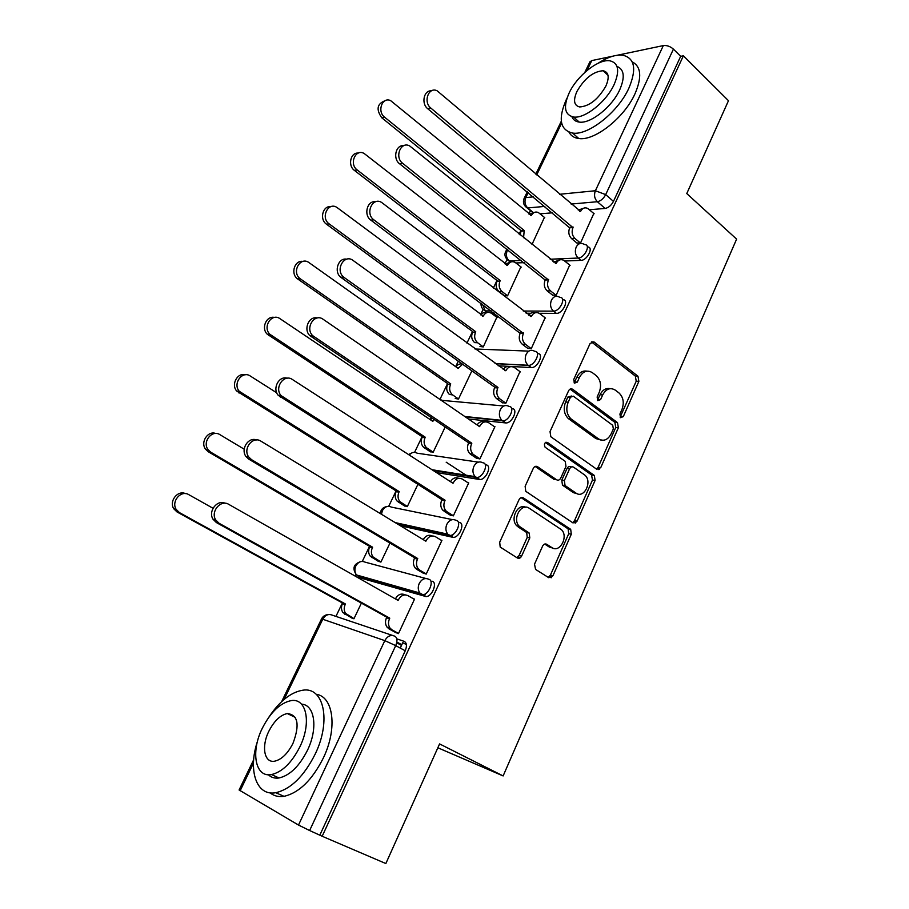 <?xml version="1.0" encoding="UTF-8"?>
<svg xmlns="http://www.w3.org/2000/svg" width="909" height="909" viewBox="0 0 909 909"><rect width="100%" height="100%" fill="white"/><g stroke="black" fill="none" stroke-linecap="round" stroke-linejoin="round"><path stroke-width="1.36" d="M620.574 417.674L623.301 416.595L638.879 381.348L637.959 376.212L594.043 341.954L590.123 343.443L573.738 379.451L574.42 383.155L577.306 382.121L579.431 377.44C582.885 371.258 587.18 369.656 592.316 372.633L596.134 375.542C600.656 379.86 601.678 385.461 599.224 392.347L597.133 396.983L597.815 400.653L600.61 399.585L602.678 394.949C606.064 388.825 610.246 387.211 615.245 390.097L618.961 392.927C623.358 397.142 624.358 402.653 621.949 409.47L619.915 414.061L620.574 417.674M620.12 417.186L636.232 381.189L635.311 376.065L591.429 341.886L594.043 341.954M574.09 382.825L576.829 377.28L579.431 377.44M597.406 400.233L600.065 394.756L602.678 394.949M534.526 564.171L535.571 569.409L548.775 577.715L552.933 575.783L571.307 534.219L570.693 529.345L523.357 497.882C521.63 497.018 520.198 497.621 519.039 499.677L499.7 542.207L500.2 547.082L517.335 557.967C519.062 558.762 520.493 558.126 521.641 556.047L529.788 537.935L529.208 533.038L519.346 526.345C511.801 519.278 521.232 502.291 529.299 508.301L561.342 529.606C568.818 536.219 559.887 553.365 551.899 547.604L546.764 544.298C545.093 543.491 543.696 544.105 542.571 546.161L534.526 564.171M683.386 55.801L728.473 100.706L686.772 193.56L736.608 239.124L503.132 775.934L439.581 743.914L385.848 863.55L322.172 836.257L683.386 55.801L680.671 56.335L673.421 49.131L605.689 194.617C603.485 198.662 600.713 201.037 597.349 201.718L571.125 204.059M596.77 469.283L600.747 467.624L618.381 427.73L617.495 422.617L572.681 389.291C571.045 388.348 569.67 388.859 568.568 390.813L550.025 431.582L550.831 436.74L596.77 469.283M595.088 480.429L577.09 521.141L573.022 522.936L525.777 491.326L525.129 486.304L533.276 468.408C534.401 466.374 535.821 465.806 537.526 466.692L556.603 479.782C558.262 480.645 559.649 480.066 560.751 478.066L565.977 466.408L565.216 461.34L545.093 447.217C543.718 443.91 544.525 442.319 547.491 442.467L594.327 475.43L595.088 480.429L592.486 480.043L574.511 520.664L577.09 521.141M396.801 638.857L404.119 641.334C406.777 642.765 407.152 645.924 405.232 650.787L395.722 645.617L309.628 830.531L298.504 825.054L239.09 789.989M530.447 210.627L528.845 213.967M520.914 230.5L519.164 234.17M506.983 259.576L504.938 263.837M496.962 280.483L493.326 288.062M483.111 309.367L480.554 314.707M472.521 331.478L466.931 343.136M458.284 361.168L455.659 366.645M447.569 383.53L439.945 399.437M431.23 417.606L430.252 419.663M422.094 436.672L414.584 452.341M396.085 490.928L388.722 506.302M369.531 546.343L362.305 561.398M356.021 574.511L355.249 576.136M342.398 602.951L335.944 616.393M322.172 836.257L309.628 830.531M680.671 56.335L613.461 201.389C611.28 205.423 608.507 207.775 605.133 208.434L589.452 209.74M552.49 212.808L540.128 213.831M589.896 61.903L591.759 60.596L612.905 56.165M617.188 55.267L663.32 45.586C666.865 45.189 670.228 46.37 673.421 49.131M576.806 242.964L580.487 243.078L593.816 213.467M552.49 295.061L556.138 295.334L569.716 265.076M504.234 295.584L507.574 295.845L520.868 266.86M527.652 348.272L531.254 348.715L545.116 317.775M479.975 346.511L483.27 346.92L496.814 317.321M502.279 402.619L505.847 403.232L519.971 371.599M455.204 398.483L458.466 399.062L471.885 370.861M476.35 458.147L479.872 458.943L494.928 426.662L494.269 426.594M429.934 451.546L433.15 452.273L445.171 427.003M449.864 514.903L453.341 515.88L468.714 482.884L467.987 482.759M404.13 505.711L407.3 506.62L417.867 484.395M422.776 572.909L426.207 574.09L441.933 540.355L441.07 540.162M377.769 561.023L380.894 562.114L389.95 543.082M395.097 632.209L398.472 633.607L414.549 599.111L413.447 598.792M432.036 581.192C437.774 582.26 432.298 596.554 426.116 596.599L361.373 578.238L356.476 574.954C354.624 572.318 354.408 569.318 355.828 565.966C358.271 561.819 361.339 560.546 365.043 562.137L425.946 578.51M459.34 522.391C465.306 523.164 459.568 537.514 453.307 537.412L400.426 525.788M486.054 464.885C492.246 465.363 486.224 479.793 479.895 479.543L436.388 472.555M512.176 408.618C518.607 408.811 512.267 423.333 505.904 422.946L468.419 418.981M537.742 353.567C544.4 353.476 537.742 368.1 531.333 367.577L498.098 365.77M562.591 299.368L563.001 299.697C569.466 299.697 562.694 313.775 556.399 313.389L539.253 313.298M530.822 313.253L526.163 313.23M494.178 313.048L491.053 313.037M587.271 246.544L587.759 246.953C593.918 247.078 587.225 260.451 581.021 260.36L564.728 261.019M554.32 261.428L553.002 261.485M524.152 262.644L515.948 262.974M424.378 596.156L425.514 593.713M451.853 537.003L453.08 534.344M503.132 775.934L437.854 747.777M406.403 644.64L402.767 642.663L400.255 648.083M531.981 244.521L544.434 217.387M350.851 617.518L353.931 618.79L361.396 603.099M396.699 642.788L401.505 645.401M360.407 577.692L361.373 578.238M485.951 311.469L486.531 312.412M319.911 834.939L405.232 650.787M610.075 388.666C605.86 387.87 602.531 389.904 600.065 394.756M586.896 371.156C582.646 370.429 579.294 372.474 576.829 377.28M596.509 469.089L598.145 467.26L615.757 427.457L614.87 422.355L570.091 389.109L572.681 389.291M613.348 428.912L612.734 425.332L573.318 396.165L570.443 397.233L568.182 402.21C565.716 408.936 566.648 414.481 570.954 418.844L598.52 438.877C603.599 441.694 607.826 440.001 611.178 433.798L613.348 428.912M571.522 396.017L567.852 397.04L570.443 397.233M600.701 439.99L595.906 438.592L568.364 418.594C564.057 414.243 563.137 408.709 565.591 401.994L567.852 397.04M572.613 522.664L574.511 520.664M535.151 466.453L554.036 479.395L556.092 479.702M545.434 442.513L591.52 474.896L594.122 475.259M575.976 493.076C584.055 499.189 592.725 481.406 584.817 475.089L573.659 467.226C572.022 466.351 570.659 466.908 569.557 468.908L564.353 480.543L565.057 485.542L575.976 493.076L573.397 492.655L577.226 493.735M571.534 466.931L571.068 466.862C569.432 465.999 568.068 466.556 566.977 468.544L569.557 468.908M573.397 492.655L562.478 485.145L561.773 480.157L566.977 468.544M592.486 480.043L591.52 474.896M552.74 548.07L549.343 547.07L544.673 544.059M525.55 507.211C517.426 503.347 509.858 519.391 516.812 525.834L520.652 527.425M516.846 557.649L519.107 555.479L527.243 537.401L526.675 532.526L518.13 526.925M548.184 577.34L550.388 575.181L568.739 533.708L568.114 528.845L521.096 497.632M520.096 234.92L521.164 230.704L524.209 230.488L523.573 237.726M544.764 217.66L538.355 212.536C535.469 211.365 533.163 212.331 531.413 215.433L390.688 100.672C382.359 96.434 376.792 111.432 384.598 117.181L524.209 230.488M521.164 230.704L381.735 117.75C375.94 109.353 377.099 103.671 385.2 100.683M529.231 214.297L534.322 212.422M594.156 213.763L587.634 208.377C584.703 207.15 582.351 208.15 580.578 211.388L437.161 90.82C428.639 86.344 422.901 102.035 430.877 108.103L572.977 227.602C571.397 231.886 572.068 235.522 574.977 238.488L571.659 238.692C568.75 235.726 568.08 232.102 569.659 227.829L427.73 108.716C421.003 103.637 423.833 90.036 431.434 90.855M577.17 243.26L571.659 238.692M578.238 210.093L583.43 208.309M580.487 243.078L574.977 238.488M573.204 227.102L569.886 227.33M504.609 295.868L499.03 291.596C496.098 288.812 495.416 285.335 496.984 281.165L499.995 281.086C498.416 285.267 499.098 288.755 502.029 291.55L507.586 295.811M521.221 267.144L515.096 262.36C512.006 260.917 509.506 261.872 507.574 265.235L364.236 153.541C355.589 148.201 348.783 164.029 357.203 169.972L500.223 280.597M497.223 280.676L354.396 170.381C347.533 165.608 350.567 152.212 358.294 153.087M505.302 264.121L510.892 261.974M477.611 342.727L474.634 342.625C471.635 339.886 470.942 336.41 472.544 332.171L475.509 332.239C473.907 336.489 474.6 339.989 477.6 342.716L483.293 346.874M497.212 317.616L491.371 313.23C488.088 311.48 485.383 312.423 483.247 316.059L337.205 207.65C328.354 201.105 320.116 217.774 329.217 223.921L475.748 331.74M472.782 331.671L326.456 224.171C319.229 219.399 322.763 205.434 330.876 206.661M480.895 314.969C482.588 312.707 484.633 311.901 487.031 312.548M570.102 265.383L563.853 260.383C560.717 258.86 558.16 259.86 556.194 263.371L409.936 146.133C401.085 140.509 394.074 157.075 402.698 163.336L548.434 279.927C546.82 284.29 547.502 287.937 550.49 290.857L547.207 290.903C544.23 287.994 543.537 284.358 545.15 280.006L399.608 163.79C392.529 158.723 395.779 144.588 403.755 145.679M552.877 295.368L547.207 290.903M553.751 262.087L559.467 260.019M556.138 295.323L550.49 290.857M548.672 279.415L545.389 279.495M545.525 318.093L539.571 313.503C536.23 311.673 533.469 312.662 531.288 316.457L382.098 202.798C373.031 195.912 364.532 213.388 373.872 219.853L523.357 333.376C521.721 337.818 522.425 341.466 525.47 344.329L522.232 344.216C519.187 341.364 518.482 337.728 520.118 333.296L370.838 220.126C363.361 215.081 367.134 200.344 375.508 201.775M528.084 348.59L522.232 344.227L525.47 344.329L531.276 348.67M528.743 315.207C530.504 312.889 532.606 312.094 535.037 312.832M523.607 332.853L520.357 332.774M567.068 98.036L566.364 99.456C557.887 118.829 559.978 130.032 572.636 133.078C588.214 135.714 618.04 112.284 628.88 88.162C636.811 69.186 634.834 58.21 622.926 55.244C615.87 54.392 607.576 57.085 598.02 63.323M569.023 132.225C570.977 135.839 574.215 137.941 578.76 138.509C594.384 141.236 624.176 117.965 634.948 93.888C642.095 77.242 641.186 66.573 632.221 61.869M616.961 66.391C624.244 69.334 625.165 77.14 619.722 89.821C611.905 107.148 590.464 124.01 579.203 122.079C575.613 121.613 573.17 119.818 571.886 116.693M569.182 92.9C563.103 106.842 564.557 114.875 573.568 117.011C584.794 118.886 606.246 101.922 614.12 84.548C619.927 70.822 618.518 62.903 609.894 60.812C598.406 58.744 577.101 75.754 569.182 92.9M605.871 86.082C609.644 77.208 608.735 72.095 603.133 70.743C593.259 71.459 584.521 78.367 576.92 91.468C573.034 100.422 573.965 105.58 579.726 106.955C589.532 106.194 598.247 99.24 605.871 86.082M257.52 741.187C247.771 769.957 256.145 796.42 275.768 792.705C290.789 789.182 303.924 776.32 315.184 754.106C331.58 720.553 323.695 686.363 302.629 690.238C290.823 692.272 279.631 701.157 269.053 716.906M270.075 792.818C273.893 795.977 278.54 797.136 284.017 796.329C299.061 792.864 312.173 780.058 323.365 757.936C337.762 728.177 333.387 696.487 316.173 694.283M301.515 704.157C314.753 704.68 318.241 728.223 307.469 750.266C299.334 766.242 289.869 775.479 279.04 777.968C274.745 778.593 271.189 777.513 268.36 774.741M262.406 728.064C250.532 751.425 255.031 777.843 271.45 774.57C282.256 772.036 291.744 762.765 299.925 746.732C311.798 722.632 306.413 697.726 291.073 700.634C280.199 702.952 270.643 712.099 262.406 728.064M293.005 743.301C299.936 724.7 298.027 714.781 287.289 713.542C280.29 715.065 274.143 720.962 268.837 731.268C261.19 746.403 264.189 763.242 274.643 761.185C281.608 759.583 287.733 753.618 293.005 743.301M452.682 394.961L449.33 394.392C446.603 391.643 446.024 388.257 447.592 384.223L450.523 384.439C448.944 388.484 449.523 391.881 452.25 394.631L458.5 398.994M462.556 364.214L458.181 368.429L309.105 262.69C300.515 255.986 291.323 271.78 299.925 278.552L450.762 383.939M447.83 383.723L297.22 278.643C290.335 273.314 294.823 259.849 302.924 261.428M455.977 366.872C457.693 364.418 459.806 363.486 462.329 364.054M430.468 451.898L423.503 447.217C421.049 444.478 420.583 441.195 422.117 437.365L425.003 437.74C423.469 441.569 423.935 444.865 426.389 447.614L433.184 452.193M433.945 419.447L432.832 421.39L280.04 318.718C271.723 312.503 262.19 327.092 269.916 334.307L425.253 437.218M467.317 476.032L446.183 462.192M422.367 436.854L267.28 334.228C260.883 328.319 266.382 315.457 274.416 317.457M430.548 419.867L431.968 418.106M404.766 506.108L397.165 501.154C394.972 498.427 394.62 495.257 396.119 491.633L396.369 491.099L399.21 491.633L398.96 492.167C397.46 495.803 397.812 498.984 400.005 501.711L407.346 506.506M276.722 392.802L250.305 376.031C242.226 370.27 232.443 383.78 239.306 391.324L399.21 491.633M396.369 491.099L236.726 391.063C230.829 384.609 237.397 372.304 245.35 374.792M520.425 371.94L514.574 367.656C511.085 365.668 508.176 366.679 505.847 370.702L353.135 260.497C344.318 253.452 334.83 270.018 343.659 277.131L497.996 387.439L497.746 387.973C496.132 392.199 496.712 395.756 499.495 398.631L496.291 398.358C493.519 395.495 492.939 391.949 494.541 387.734L494.791 387.211L340.693 277.234C333.569 271.609 338.318 257.395 346.681 259.19M502.768 402.971L496.723 398.699M503.2 369.486C505.12 366.804 507.427 365.907 510.119 366.793M598.747 469.589L597.543 468.237M505.87 403.176L499.927 398.96M497.996 387.439L494.791 387.211M494.791 426.946L488.792 422.799C485.213 420.89 482.236 422.003 479.85 426.116L479.6 426.651L323.138 319.298C314.582 312.764 304.742 328.092 312.696 335.671L471.828 443.228L471.578 443.774C469.998 447.785 470.453 451.228 472.964 454.102L469.805 453.659C467.306 450.796 466.84 447.364 468.419 443.365L468.669 442.819L309.787 335.58C303.163 329.342 308.958 315.775 317.252 317.991M476.918 458.522L470.669 454.352M477.111 424.946C479.191 421.878 481.713 420.878 484.69 421.935M575.181 523.141L573.84 521.743M479.918 458.863L473.828 454.795M471.828 443.228L468.669 442.819M468.589 483.156L462.431 479.145C458.772 477.327 455.727 478.532 453.284 482.759L453.023 483.304L292.414 379.507C284.097 373.463 273.984 387.677 281.051 395.597L445.08 500.245L444.819 500.802C443.285 504.62 443.637 507.949 445.876 510.79L447.137 511.847L442.763 510.176C440.524 507.336 440.172 504.018 441.706 500.223L441.967 499.666L278.211 395.301C272.109 388.495 278.995 375.508 287.221 378.224M517.471 557.387L518.948 558.319M450.534 515.323L444.024 511.233M450.455 481.645C452.716 478.134 455.477 477.032 458.738 478.304M551.138 577.794L549.627 576.374M520.209 557.819L518.357 556.649M453.386 515.778L447.137 511.847M445.08 500.245L441.967 499.666M378.599 561.501L370.304 556.228C368.35 553.547 368.111 550.49 369.554 547.048L372.61 547.207L372.349 547.752C370.895 551.206 371.145 554.274 373.088 556.967L380.951 561.978M244.203 449.194L219.898 434.65C212.013 429.321 202.037 441.888 208.07 449.671L210.786 452.205L372.61 547.207M369.815 546.514L208.275 451.739L205.559 449.216C200.15 442.251 207.82 430.434 215.706 433.491M441.808 540.616L435.502 536.742C431.741 535.026 428.616 536.333 426.128 540.662L425.867 541.219L260.951 441.172C252.827 435.593 242.521 448.841 248.725 456.988L251.532 459.647L417.731 558.546L417.47 559.115C415.97 562.739 416.22 565.943 418.208 568.75L419.856 570.182L416.799 569.386L415.152 567.943C413.163 565.159 412.913 561.955 414.413 558.342L414.674 557.774L248.759 459.136L245.964 456.488C240.362 449.148 248.407 436.661 256.543 439.967M423.639 573.409L416.799 569.386M423.208 539.616C425.662 535.628 428.673 534.412 432.229 535.946M426.264 573.965L419.856 570.182M417.731 558.546L414.674 557.774M352.044 618.165L342.886 612.507C341.17 609.882 341.023 606.928 342.432 603.656L342.693 603.11L345.431 603.985L345.17 604.542C343.761 607.814 343.909 610.78 345.625 613.405L353.999 618.643M396.847 642.015L401.812 644.731M213.024 508.267L188.765 494.644C181.05 489.724 170.949 501.484 176.187 509.415L179.448 512.608L345.431 603.985M401.596 645.185L396.744 642.538M342.693 603.11L177.016 511.949L173.755 508.767C168.813 501.302 177.664 489.894 185.425 493.621M414.436 599.349L407.959 595.645C404.107 594.02 400.903 595.418 398.358 599.86L398.085 600.44L228.727 504.347C220.762 499.2 210.297 511.631 215.706 519.937L219.069 523.277L389.768 618.154L389.507 618.734C388.052 622.188 388.2 625.278 389.961 628.028L391.961 629.835L388.95 628.835L386.95 627.028C385.189 624.29 385.041 621.211 386.495 617.768L386.768 617.2L216.365 522.55L213.013 519.221C207.888 511.347 217.171 499.28 225.171 503.279M396.324 632.891L388.95 628.835M395.358 598.895C397.915 594.52 401.096 593.134 404.914 594.759L405.448 594.906M398.54 633.448L391.961 629.835M389.768 618.154L386.768 617.2M620.665 416.356L623.301 416.595M574.704 381.95L577.306 382.121M597.997 399.381L600.61 399.585M298.504 825.054L384.814 640.629L322.74 619.245C325.252 614.995 328.41 613.632 332.217 615.143L392.779 635.516M328.319 614.586C325.195 614.779 322.922 616.245 321.491 618.972L322.74 619.245L284.153 699.396M253.463 763.128L240.146 790.773M605.133 208.434L597.349 201.718C594.475 198.673 593.816 195.015 595.384 190.742L663.32 45.586M544.821 206.411L527.731 207.934L525.368 206.479M532.992 212.274L527.731 207.934C524.913 205.082 524.266 201.639 525.777 197.605L533.378 196.855M559.58 194.276L595.384 190.742L605.689 194.617L613.461 201.389M591.759 60.596L586.975 70.527M561.637 123.147L536.73 174.88M528.22 192.56L525.777 197.605L524.038 198.594M424.935 596.486L421.651 594.588L358.191 576.431M452.398 537.344L449.205 535.367L397.313 523.891M381.473 514.289L382.382 510.653C384.78 506.62 387.768 505.427 391.381 507.108L452.409 519.618M479.259 479.509L476.146 477.452L433.32 470.567M409.277 455.034C411.686 452.25 414.322 451.637 417.186 453.205L478.361 462.136M505.529 422.924L502.495 420.81L465.419 416.924M440.024 399.494L442.456 400.414L503.836 405.993M531.242 367.566L528.277 365.384L495.166 363.645M474.998 348.999L528.856 351.124M556.399 313.389L553.501 311.139L523.289 311.026M491.349 310.923L485.179 310.889L483.145 309.401M487.383 312.457L485.315 310.901L482.406 304.185M581.021 260.36L578.204 258.042L550.195 259.224M521.38 260.44L508.87 260.951L506.949 259.474M510.369 261.86L509.222 260.963C506.358 258.167 505.688 254.725 507.233 250.645L507.79 249.657M584.953 244.612C591.111 244.737 584.396 258.122 578.204 258.042C575.272 255.065 574.602 251.418 576.192 247.066C578.09 243.635 580.578 242.623 583.646 244.044L584.953 244.612M560.126 297.425C566.58 297.413 559.796 311.503 553.501 311.139C550.49 308.231 549.809 304.56 551.433 300.129C553.536 296.402 556.228 295.402 559.501 297.141L560.126 297.425M534.787 351.363C541.457 351.249 534.765 365.895 528.368 365.384L528.118 365.259C525.163 362.384 524.493 358.737 526.129 354.34C528.447 350.329 531.333 349.34 534.787 351.363M509.154 406.482C515.573 406.664 509.222 421.197 502.859 420.822L501.916 420.344C499.223 417.458 498.677 413.925 500.291 409.743C502.654 405.63 505.609 404.539 509.154 406.482M482.952 462.806C489.133 463.283 483.088 477.725 476.782 477.498L475.146 476.634C472.725 473.759 472.305 470.328 473.873 466.362C476.293 462.147 479.316 460.954 482.952 462.806M456.17 520.391C462.124 521.164 456.363 535.526 450.114 535.435L447.807 534.174C445.649 531.333 445.33 528.015 446.864 524.243C449.341 519.914 452.443 518.641 456.17 520.391M428.775 579.272C434.502 580.328 429.003 594.656 422.821 594.702L419.89 593.02C417.97 590.225 417.754 587.032 419.242 583.43C421.776 578.999 424.957 577.613 428.775 579.272M394.654 636.141C397.301 637.573 397.653 640.731 395.722 645.617L384.814 640.629C387.427 636.061 390.711 634.573 394.654 636.141M281.688 701.589L321.479 619.006M591.532 341.954L594.145 342.034M635.311 376.065L637.959 376.212M636.232 381.189L638.879 381.348M614.814 422.321L617.438 422.571M615.757 427.457L618.381 427.73M598.145 467.26L600.747 467.624M565.591 401.994L568.182 402.21M568.795 418.924L571.386 419.174M595.906 438.592L598.52 438.877M535.344 466.385L537.526 466.692M554.036 479.395L556.603 479.782M545.866 442.274L547.491 442.467M561.773 480.157L564.353 480.543M562.773 485.383L565.353 485.781M545.105 543.946L546.764 544.298M549.343 547.07L551.899 547.604M526.197 532.129L528.731 532.64M527.243 537.401L529.788 537.935M519.107 555.479L521.641 556.047M521.368 497.541L523.357 497.882M567.739 528.549L570.318 529.038M568.739 533.708L571.307 534.219M550.388 575.181L552.933 575.783M520.937 231.181L523.982 230.966M530.686 215.49L531.413 215.433M381.735 117.75L384.598 117.181M580.578 211.388L579.84 211.445M572.977 227.602L569.659 227.829M430.877 108.103L427.73 108.716M496.984 281.165L499.995 281.086M499.03 291.596L502.029 291.55M506.767 265.269L507.574 265.235M354.396 170.381L357.203 169.972M472.544 332.171L475.509 332.239M482.349 316.048L483.247 316.059M326.456 224.171L329.217 223.921M556.194 263.371L555.376 263.405M548.434 279.927L545.15 280.006M402.698 163.336L399.608 163.79M531.288 316.457L530.367 316.457M523.357 333.376L520.118 333.296M373.872 219.853L370.838 220.126M447.592 384.223L450.523 384.439M457.386 367.872L458.42 367.929M297.902 279.165L300.606 279.074M422.117 437.365L425.003 437.74M424.344 447.876L427.23 448.285M431.866 420.742L433.082 420.878M268.7 335.398L271.337 335.478M396.119 491.633L398.96 492.167M398.403 502.166L401.244 502.734M238.828 392.904L241.408 393.177M505.847 370.702L504.79 370.633M497.746 387.973L494.541 387.734M344.363 277.688L341.386 277.779M479.85 426.116L478.611 425.98M471.578 443.774L468.419 443.365M314.15 336.898L311.242 336.807M453.284 482.759L451.784 482.497M444.819 500.802L441.706 500.223M283.222 397.54L280.37 397.233M369.554 547.048L372.349 547.752M371.906 557.615L374.701 558.342M208.275 451.739L210.786 452.205M426.128 540.662L424.196 540.207M417.47 559.115L414.413 558.342M251.532 459.647L248.759 459.136M342.432 603.656L345.17 604.542M344.852 614.245L347.59 615.154M177.016 511.949L179.448 512.608M398.358 599.86L395.642 599.054M389.507 618.734L386.495 617.768M219.069 523.277L216.365 522.55M509.949 261.803L508.87 260.951C504.29 257.452 503.734 253.531 507.199 249.191M487.281 312.48L485.179 310.889C482.145 309.128 480.77 306.549 481.054 303.163M531.333 367.577L528.118 365.259L495.007 363.532M505.904 422.946L501.916 420.344L464.76 416.47M479.895 479.543L475.146 476.634L432.025 469.726M453.307 537.412L447.807 534.174L395.142 522.584M426.116 596.599L419.89 593.02L356.476 574.954C352.056 568.443 353.521 563.978 360.873 561.569M412.538 452.614L408.505 454.534M386.961 506.529C382.962 507.245 380.746 509.585 380.303 513.574M532.492 212.32L527.175 207.934C523.675 205.479 522.652 202.309 524.118 198.412L527.311 191.799M253.668 759.754L239.078 790.012M589.986 61.71L584.839 72.379M561.319 121.204L535.821 174.119M614.87 422.355L617.495 422.617M568.364 418.594L570.954 418.844M562.478 485.145L565.057 485.542M591.736 475.055L594.327 475.43M516.812 525.834L519.346 526.345M526.675 532.526L529.208 533.038M568.114 528.845L570.693 529.345M474.634 342.625L477.6 342.716M572.636 133.078L578.76 138.509M579.203 122.079L573.568 117.011M608.007 75.322L603.133 70.743M275.768 792.705L284.017 796.329M279.04 777.968L271.45 774.57M295.255 717.383L287.289 713.542M449.33 394.392L452.25 394.631M297.22 278.643L299.925 278.552M423.503 447.217L426.389 447.614M267.28 334.228L269.916 334.307M397.165 501.154L400.005 501.711M236.726 391.063L239.306 391.324M599.315 469.328L600.11 467.533M499.495 398.631L496.291 398.358M343.659 277.131L340.693 277.234M575.636 522.914L576.465 521.027M472.964 454.102L469.805 453.659M312.696 335.671L309.787 335.58M551.445 577.613L552.32 575.636M445.876 510.79L442.763 510.176M281.051 395.597L278.211 395.301M370.304 556.228L373.088 556.967M205.559 449.216L208.07 449.671M418.208 568.75L415.152 567.943M248.725 456.988L245.964 456.488M342.886 612.507L345.625 613.405M173.755 508.767L176.187 509.415M389.961 628.028L386.95 627.028M215.706 519.937L213.013 519.221"/></g></svg>
